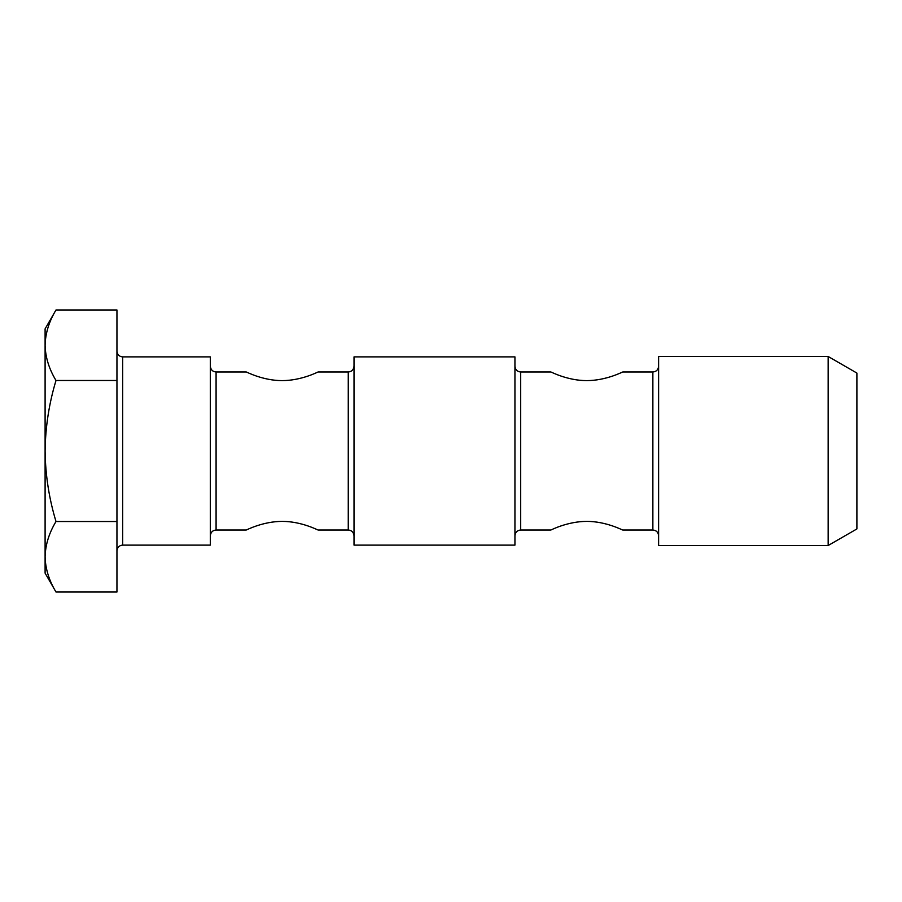 <?xml version="1.0" encoding="UTF-8"?>
<svg xmlns="http://www.w3.org/2000/svg" width="902" height="902" viewBox="0 0 902 902"><rect width="100%" height="100%" fill="white"/><g stroke="black" fill="none" stroke-linecap="round" stroke-linejoin="round"><path stroke-width="1.35" d="M652.868 530.026L622.696 530.026C622.944 530.342 606.234 521.345 586.841 521.39C567.313 521.367 550.603 530.263 550.863 530.026L520.691 530.026L520.691 371.974L550.863 371.974C550.615 371.658 567.324 380.655 586.706 380.61C606.245 380.633 622.955 371.737 622.696 371.974L652.868 371.974L652.868 530.026C656.329 530.331 658.246 532.248 658.618 535.777M348.262 530.026L318.09 530.026C318.338 530.342 301.629 521.345 282.247 521.39C262.719 521.367 245.998 530.263 246.257 530.026L216.085 530.026L216.085 371.974L246.257 371.974C246.009 371.658 262.719 380.655 282.112 380.61C301.64 380.633 318.35 371.737 318.09 371.974L348.262 371.974L348.262 530.026C351.724 530.331 353.64 532.248 354.012 535.777M45.1 345.229L45.1 328.869L56.003 309.972L116.944 309.972L116.944 592.028L56.003 592.028C49.046 580.505 45.404 568.756 45.1 556.771C45.416 544.785 49.046 533.037 56.003 521.514C49.058 498.592 45.416 475.095 45.1 451C45.427 426.905 49.058 403.397 56.003 380.486C49.046 368.974 45.404 357.226 45.1 345.229C45.416 333.255 49.046 321.495 56.003 309.972C49.046 321.495 45.404 333.244 45.1 345.229L45.1 573.131L56.003 592.028M122.683 545.112L122.683 356.888L210.335 356.888L210.335 545.112L122.683 545.112C119.233 545.417 117.316 547.334 116.944 550.863M354.012 356.888L354.012 545.112L514.941 545.112L514.941 356.888L354.012 356.888M658.618 356.482L658.618 545.518L828.16 545.518L828.16 356.482L658.618 356.482M828.16 356.482L856.9 373.067L856.9 528.933L828.16 545.518M116.944 521.514L56.003 521.514M116.944 380.486L56.003 380.486M122.683 356.888C119.233 356.583 117.316 354.666 116.944 351.137M216.085 371.974C212.624 371.669 210.707 369.752 210.335 366.223M216.085 530.026C212.624 530.331 210.707 532.248 210.335 535.777M348.262 371.974C351.724 371.669 353.64 369.752 354.012 366.223M520.691 371.974C517.229 371.669 515.313 369.752 514.941 366.223M520.691 530.026C517.229 530.331 515.313 532.248 514.941 535.777M652.868 371.974C656.329 371.669 658.246 369.752 658.618 366.223"/></g></svg>
